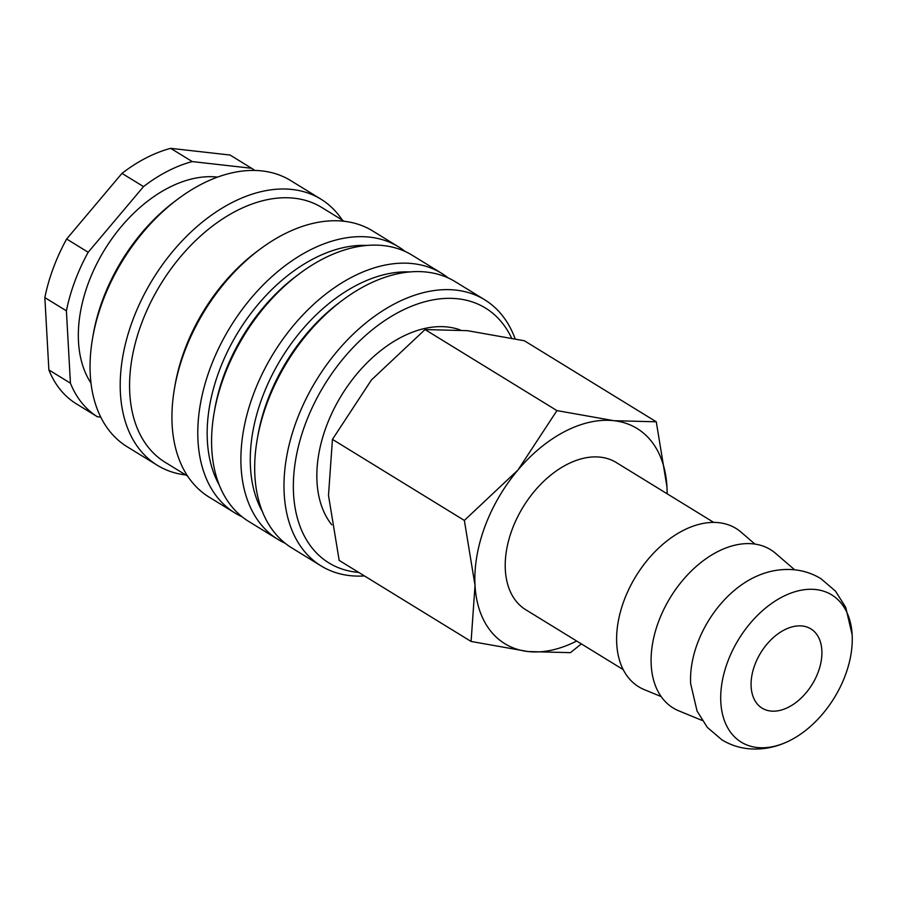 <?xml version="1.0" encoding="UTF-8"?>
<svg xmlns="http://www.w3.org/2000/svg" width="897" height="897" viewBox="0 0 897 897"><rect width="100%" height="100%" fill="white"/><g stroke="black" fill="none" stroke-linecap="round" stroke-linejoin="round"><path stroke-width="1.35" d="M852.15 634.74L845.748 607.426L835.499 591.134L820.912 578.677C812.962 573.833 804.351 570.896 795.078 569.853C781.971 568.541 769.211 570.638 756.799 576.154A86.404 56.051 121.6 0 0 697.462 643.351A86.404 56.051 121.6 0 0 690.668 683.772L697.07 711.086L707.318 727.377L721.906 739.834C729.855 744.678 738.466 747.616 747.739 748.659C760.858 749.97 773.618 747.863 786.03 742.357A86.404 56.051 121.6 0 0 852.15 634.74A86.404 56.051 121.6 0 0 815.866 589.542A86.404 56.051 121.6 0 0 727.635 661.885A86.404 56.051 121.6 0 0 757.124 747.504A86.404 56.051 121.6 0 0 786.03 742.357M515.102 338.763A156.201 101.327 121.6 0 0 484.672 299.766A156.201 101.327 121.6 0 0 296.515 420.85A156.201 101.327 121.6 0 0 321.137 565.94A156.201 101.327 121.6 0 0 364.462 575.941M511.57 338.023A149.552 97.011 121.6 0 0 410.142 306.796A149.552 97.011 121.6 0 0 305.35 424.001A149.552 97.011 121.6 0 0 358.722 572.409M484.672 299.766L455.362 281.759A156.201 101.327 121.6 0 0 342.766 300.035A156.201 101.327 121.6 0 0 267.205 402.843A156.201 101.327 121.6 0 0 257.248 439.227A156.201 101.327 121.6 0 0 291.828 547.932L321.137 565.94M342.766 300.035L339.772 302.278A149.552 97.011 121.6 0 0 267.418 400.701A149.552 97.011 121.6 0 0 257.888 435.538L257.248 439.227M409.783 271.926A149.552 97.011 121.6 0 0 262.249 397.528A149.552 97.011 121.6 0 0 262.462 511.705M448.208 277.947A156.201 101.327 121.6 0 0 441.571 273.282A156.201 101.327 121.6 0 0 253.414 394.366A156.201 101.327 121.6 0 0 278.036 539.456A156.201 101.327 121.6 0 0 285.201 543.268M441.571 273.282L412.261 255.275A156.201 101.327 121.6 0 0 299.665 273.551A156.201 101.327 121.6 0 0 224.104 376.359A156.201 101.327 121.6 0 0 214.148 412.743A156.201 101.327 121.6 0 0 248.727 521.449L278.036 539.456M299.665 273.551L296.672 275.794A149.552 97.011 121.6 0 0 224.317 374.228A149.552 97.011 121.6 0 0 214.798 409.054L214.148 412.743M366.682 245.442A149.552 97.011 121.6 0 0 219.148 371.044A149.552 97.011 121.6 0 0 219.361 485.232M405.108 251.463A156.201 101.327 121.6 0 0 398.47 246.798A156.201 101.327 121.6 0 0 210.313 367.882A156.201 101.327 121.6 0 0 234.936 512.972A156.201 101.327 121.6 0 0 242.1 516.784M398.47 246.798L372.614 230.91A156.201 101.327 121.6 0 0 260.018 249.198A156.201 101.327 121.6 0 0 184.446 351.994A156.201 101.327 121.6 0 0 174.5 388.379A156.201 101.327 121.6 0 0 209.079 497.084L234.936 512.972M260.018 249.198L257.013 251.429A149.552 97.011 121.6 0 0 184.67 349.864A149.552 97.011 121.6 0 0 175.139 384.701L174.5 388.379M344.213 221.267L321.72 207.454A149.552 97.011 121.6 0 0 141.569 323.38A149.552 97.011 121.6 0 0 165.149 462.291L187.641 476.116M342.329 220.113A156.201 101.327 121.6 0 0 320.891 199.134A156.201 101.327 121.6 0 0 132.734 320.218A156.201 101.327 121.6 0 0 157.356 465.308A156.201 101.327 121.6 0 0 185.757 474.962M320.891 199.134L290.729 180.6A156.201 101.327 121.6 0 0 178.122 198.887A156.201 101.327 121.6 0 0 102.561 301.684A156.201 101.327 121.6 0 0 92.615 338.068A156.201 101.327 121.6 0 0 127.195 446.773L157.356 465.308M178.122 198.887L175.128 201.119A149.552 97.011 121.6 0 0 102.774 299.553A149.552 97.011 121.6 0 0 93.254 334.39L92.615 338.068M217.567 177.101A126.286 81.919 121.6 0 0 88.455 282.802A126.286 81.919 121.6 0 0 91.001 383.097M66.636 239.017L88.186 252.259L143.531 186.598L121.981 173.368L66.636 239.017A146.233 94.858 121.6 0 0 53.327 268.024A146.233 94.858 121.6 0 0 44.85 297.591L48.875 369.934L70.426 383.176L66.4 310.833L44.85 297.591M88.186 252.259A146.233 94.858 121.6 0 0 74.866 281.266A146.233 94.858 121.6 0 0 66.4 310.833M331.778 524.823A118.707 77.007 -58.4 0 1 326.351 426.378A118.707 77.007 -58.4 0 1 460.228 329.939M667.245 493.843L666.953 486.813L656.279 421.803L613.918 420.693L556.947 410.602L517.961 470.006L464.354 520.428L475.029 585.427L471.093 641.456L528.064 651.547A126.286 81.919 121.6 0 0 576.67 641.019M667.133 493.776A126.286 81.919 121.6 0 0 666.953 486.813A126.286 81.919 121.6 0 0 613.918 420.693A126.286 81.919 121.6 0 0 517.961 470.006A126.286 81.919 121.6 0 0 484.974 526.416A126.286 81.919 121.6 0 0 475.029 585.427A126.286 81.919 121.6 0 0 528.064 651.547L570.425 652.657L581.368 643.9M471.093 641.456L339.178 560.412L328.493 495.402L332.439 439.373L371.425 379.969L425.032 329.558L467.382 330.668L524.364 340.759L656.279 421.803M794.675 569.808L775.602 553.359A92.94 60.29 121.6 0 0 658.544 621.666A92.94 60.29 121.6 0 0 678.838 710.861L702.127 720.437M754.893 544.053L741.124 532.168A92.94 60.29 121.6 0 0 624.065 600.474A92.94 60.29 121.6 0 0 644.36 689.67L661.179 696.588M623.224 669.622L525.765 609.747A86.404 56.051 -58.4 0 1 512.142 529.488A86.404 56.051 -58.4 0 1 616.228 462.504L713.687 522.379M818.187 672.1A46.532 30.184 -58.4 0 1 762.136 708.17A46.532 30.184 -58.4 0 1 754.803 664.946A46.532 30.184 -58.4 0 1 810.854 628.875A46.532 30.184 -58.4 0 1 818.187 672.1M425.032 329.558L556.947 410.602M332.439 439.373L464.354 520.428M251.609 168.277L230.058 155.035L170.688 148.341L192.238 161.583L251.609 168.277A146.233 94.858 121.6 0 1 254.815 170.441M100.756 417.116L97.347 416.735L75.796 403.493A146.233 94.858 121.6 0 1 48.875 369.934M170.688 148.341A146.233 94.858 121.6 0 0 121.981 173.368M70.426 383.176A146.233 94.858 121.6 0 0 97.347 416.735M192.238 161.583A146.233 94.858 121.6 0 0 143.531 186.598"/></g></svg>
